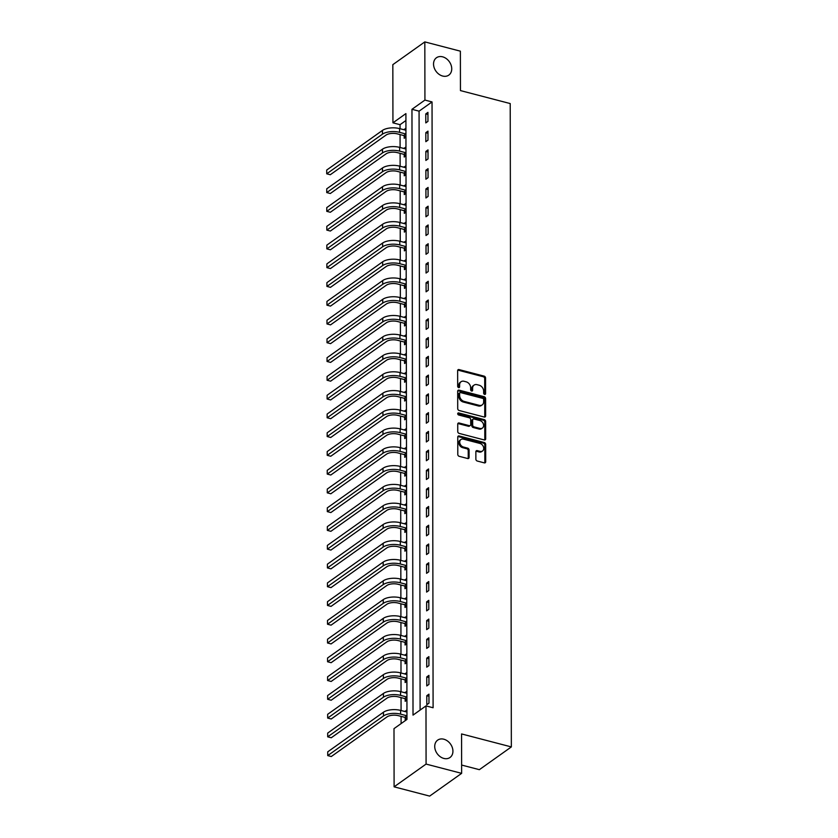 <?xml version="1.0" encoding="UTF-8"?>
<svg xmlns="http://www.w3.org/2000/svg" width="838" height="838" viewBox="0 0 838 838"><rect width="100%" height="100%" fill="white"/><g stroke="black" fill="none" stroke-linecap="round" stroke-linejoin="round"><path stroke-width="1.26" d="M484.615 394.415A1.142 0.88 54.6 0 0 485.59 393.63L485.558 377.98A1.634 1.257 54.6 0 0 484.165 376.136L459.035 369.579A1.634 1.257 54.6 0 0 457.642 370.689L457.674 386.349A1.142 0.88 54.6 0 0 459.622 386.863L459.622 384.831A5.227 4.033 54.6 0 1 461.057 381.74A5.227 4.033 54.6 0 1 464.084 381.28L466.179 381.835A5.227 4.033 54.6 0 1 470.652 387.711L470.652 389.733A1.142 0.88 54.6 0 0 472.611 390.246L472.601 388.224A5.227 4.033 54.6 0 1 474.046 385.124A5.227 4.033 54.6 0 1 477.063 384.673L479.158 385.218A5.227 4.033 54.6 0 1 483.631 391.095L483.631 393.127A1.142 0.88 54.6 0 0 484.615 394.415M484.71 394.426A1.142 0.88 54.6 0 0 484.731 394.248L484.699 378.587A1.634 1.257 54.6 0 0 483.296 376.754L458.177 370.197A1.634 1.257 54.6 0 0 457.747 370.155M458.742 387.659A1.142 0.88 54.6 0 0 458.763 387.47L458.763 385.449L459.622 384.831M471.731 391.042A1.142 0.88 54.6 0 0 471.742 390.864L471.742 388.832L472.601 388.224M443.815 739.21A10.653 8.202 54.6 0 0 437.656 740.143A10.653 8.202 54.6 0 0 435.351 750.104A10.653 8.202 54.6 0 0 443.847 758.432A10.653 8.202 54.6 0 0 449.996 757.5A10.653 8.202 54.6 0 0 452.3 747.538A10.653 8.202 54.6 0 0 443.815 739.21M442.621 56.827A10.653 8.202 54.6 0 0 436.462 57.749A10.653 8.202 54.6 0 0 434.168 67.71A10.653 8.202 54.6 0 0 442.653 76.038A10.653 8.202 54.6 0 0 448.812 75.116A10.653 8.202 54.6 0 0 451.106 65.155A10.653 8.202 54.6 0 0 442.621 56.827M475.869 459.193A1.634 1.257 54.6 0 0 477.262 461.026L484.312 462.869A1.634 1.257 54.6 0 0 485.705 461.759L485.673 444.37A1.634 1.257 54.6 0 0 484.28 442.527L459.151 435.97A1.634 1.257 54.6 0 0 457.758 437.08L457.789 454.479A1.634 1.257 54.6 0 0 459.193 456.312L467.709 458.533A1.634 1.257 54.6 0 0 469.102 457.422L469.081 449.985A1.634 1.257 54.6 0 0 467.688 448.141L463.466 447.042A4.368 3.362 54.6 0 1 459.978 443.627A4.368 3.362 54.6 0 1 460.921 439.541A4.368 3.362 54.6 0 1 463.445 439.154L479.996 443.47A4.368 3.362 54.6 0 1 483.474 446.895A4.368 3.362 54.6 0 1 482.531 450.98A4.368 3.362 54.6 0 1 480.006 451.357L477.251 450.635A1.634 1.257 54.6 0 0 475.858 451.745L475.869 459.193M424.824 41.9L460.376 51.17L460.45 90.588L510.216 103.566L511.348 746.92L461.57 733.941L461.644 773.348L426.081 764.078L394.101 786.83L393.996 728.641L406.964 719.423L405.906 113.601L392.938 122.83L392.833 64.652L424.824 41.9L424.929 100.078L411.961 109.307L413.019 715.118L425.987 705.9L426.081 764.078M425.987 705.9L433.099 707.754L432.041 101.932L424.929 100.078M484.238 417.031A1.634 1.257 54.6 0 0 485.631 415.92L485.6 398.532A1.634 1.257 54.6 0 0 484.196 396.699L459.077 390.141A1.634 1.257 54.6 0 0 457.684 391.252L457.716 408.64A1.634 1.257 54.6 0 0 459.109 410.484L484.238 417.031M485.642 421.451L485.673 438.84A1.634 1.257 54.6 0 1 484.28 439.95L459.151 433.393A1.634 1.257 54.6 0 1 457.747 431.56L457.737 424.112A1.634 1.257 54.6 0 1 459.13 423.001L469.322 425.662A1.634 1.257 54.6 0 0 470.715 424.552L470.705 419.618A1.634 1.257 54.6 0 0 469.311 417.774L458.7 415.009A1.142 0.88 54.6 0 1 458.69 412.945L484.238 419.608A1.634 1.257 54.6 0 1 485.642 421.451L484.773 422.069L484.804 439.458L485.673 438.84M432.041 101.932L419.073 111.161L420.11 710.069M425.788 113.895L425.798 122.903L427.956 121.374L427.946 112.365L425.788 113.895L427.946 114.46M425.819 132.666L425.83 141.674L427.988 140.135L427.977 131.126L425.819 132.666L427.977 133.232M425.851 151.437L425.861 160.446L428.029 158.906L428.009 149.897L425.851 151.437L428.009 152.003M425.882 170.198L425.893 179.206L428.061 177.677L428.04 168.668L425.882 170.198L428.05 170.763M425.914 188.969L425.934 197.978L428.092 196.438L428.071 187.429L425.914 188.969L428.082 189.535M425.945 207.74L425.966 216.749L428.124 215.209L428.103 206.2L425.945 207.74L428.113 208.306M425.976 226.501L425.997 235.509L428.155 233.98L428.145 224.972L425.976 226.501L428.145 227.067M426.008 245.272L426.029 254.281L428.187 252.741L428.176 243.732L426.008 245.272L428.176 245.838M426.05 264.043L426.06 273.052L428.218 271.512L428.208 262.504L426.05 264.043L428.208 264.609M426.081 282.804L426.092 291.813L428.26 290.283L428.239 281.275L426.081 282.804L428.239 283.37M426.113 301.575L426.123 310.584L428.291 309.044L428.27 300.035L426.113 301.575L428.27 302.141M426.144 320.346L426.154 329.355L428.323 327.815L428.302 318.807L426.144 320.346L428.312 320.912M426.175 339.107L426.196 348.116L428.354 346.586L428.333 337.578L426.175 339.107L428.344 339.673M426.207 357.878L426.228 366.887L428.386 365.347L428.375 356.339L426.207 357.878L428.375 358.444M426.238 376.65L426.259 385.658L428.417 384.118L428.407 375.11L426.238 376.65L428.407 377.215M426.27 395.41L426.291 404.419L428.448 402.889L428.438 393.881L426.27 395.41L428.438 395.976M426.312 414.182L426.322 423.19L428.48 421.65L428.469 412.642L426.312 414.182L428.469 414.747M426.343 432.953L426.353 441.961L428.522 440.421L428.501 431.413L426.343 432.953L428.501 433.508M426.374 451.713L426.385 460.722L428.553 459.182L428.532 450.174L426.374 451.713L428.532 452.279M426.406 470.485L426.416 479.493L428.585 477.953L428.564 468.945L426.406 470.485L428.574 471.05M426.437 489.256L426.458 498.264L428.616 496.725L428.595 487.716L426.437 489.256L428.606 489.811M426.469 508.017L426.49 517.025L428.647 515.485L428.637 506.477L426.469 508.017L428.637 508.582M426.5 526.788L426.521 535.796L428.679 534.256L428.668 525.248L426.5 526.788L428.668 527.353M426.532 545.548L426.552 554.557L428.71 553.028L428.7 544.019L426.532 545.548L428.7 546.114M426.573 564.32L426.584 573.328L428.742 571.788L428.731 562.78L426.573 564.32L428.731 564.885M426.605 583.091L426.615 592.099L428.784 590.56L428.763 581.551L426.605 583.091L428.763 583.657M426.636 601.852L426.647 610.86L428.815 609.331L428.794 600.322L426.636 601.852L428.805 602.417M426.668 620.623L426.678 629.631L428.846 628.091L428.826 619.083L426.668 620.623L428.836 621.188M426.699 639.394L426.72 648.403L428.878 646.863L428.857 637.854L426.699 639.394L428.867 639.96M426.731 658.155L426.752 667.163L428.909 665.634L428.899 656.625L426.731 658.155L428.899 658.72M426.762 676.926L426.783 685.934L428.941 684.395L428.93 675.386L426.762 676.926L428.93 677.492M426.793 695.697L426.814 704.706L428.972 703.166L428.962 694.157L426.793 695.697L428.962 696.263M405.917 120.504L400.051 124.684L400.061 128.717M400.072 134.572L400.093 147.488M400.103 153.344L400.124 166.259M400.135 172.115L400.155 185.02M400.166 190.875L400.187 203.791M400.197 209.647L400.218 222.562M400.229 228.418L400.25 241.323M400.26 247.179L400.281 260.094M400.292 265.95L400.323 278.865M400.334 284.721L400.355 297.626M400.365 303.482L400.386 316.397M400.396 322.253L400.417 335.169M400.428 341.024L400.449 353.929M400.459 359.785L400.48 372.701M400.491 378.556L400.512 391.472M400.522 397.327L400.543 410.232M400.554 416.088L400.585 429.004M400.595 434.859L400.616 447.775M400.627 453.63L400.648 466.536M400.658 472.391L400.679 485.307M400.69 491.162L400.711 504.078M400.721 509.933L400.742 522.839M400.753 528.694L400.774 541.61M400.784 547.465L400.815 560.381M400.815 566.237L400.847 579.142M400.857 584.997L400.878 597.913M400.889 603.769L400.91 616.684M400.92 622.54L400.941 635.445M400.952 641.3L400.973 654.216M400.983 660.072L401.004 672.987M401.014 678.832L401.035 691.748M401.046 697.604L401.077 710.519M401.077 716.375L401.098 723.603M405.927 128.015L404.167 129.796M404.178 135.829L404.188 138.28L405.948 137.023L403.759 135.536L397.422 133.891A8.317 3.593 179.9 0 0 385.993 135.107L330.277 174.733L326.715 173.801L382.432 134.185A12.486 5.384 -0.1 0 1 399.59 132.352L405.938 134.017M405.969 146.786L404.199 148.567M404.209 154.601L404.22 157.041L405.98 155.795L403.79 154.307L397.463 152.652A8.317 3.593 179.9 0 0 386.025 153.878L330.308 193.505L326.747 192.572L382.474 152.945A12.486 5.384 -0.1 0 1 399.621 151.123L405.959 152.767L403.79 154.307M406.001 165.547L404.241 167.328M404.251 173.361L404.251 175.812L406.011 174.555L403.832 173.078L397.495 171.423A8.317 3.593 179.9 0 0 386.056 172.638L330.34 212.265L326.778 211.344L382.505 171.717A12.486 5.384 -0.1 0 1 399.653 169.884L406.011 171.549L403.832 173.078M406.032 184.318L404.272 186.099M404.283 192.132L404.283 194.584L406.042 193.327M406.063 203.089L404.304 204.87M404.314 210.904L404.314 213.344L406.084 212.098L403.895 210.61L397.558 208.955A8.317 3.593 179.9 0 0 386.119 210.181L330.402 249.797L326.851 248.876L382.568 209.249A12.486 5.384 -0.1 0 1 399.716 207.426L406.053 209.071L403.895 210.61M406.095 221.85L404.335 223.631M404.345 229.664L404.345 232.116L406.116 230.859L403.926 229.382L397.589 227.727A8.317 3.593 179.9 0 0 386.161 228.942L330.434 268.569L326.883 267.647L382.599 228.02A12.486 5.384 -0.1 0 1 399.747 226.187L406.105 227.852M406.126 240.621L404.366 242.402M404.377 248.436L404.377 250.887L406.147 249.63M406.158 259.392L404.398 261.173M404.408 267.207L404.419 269.647L406.179 268.401L403.989 266.913L397.652 265.258A8.317 3.593 179.9 0 0 386.224 266.484L330.507 306.1L326.946 305.179L382.662 265.552A12.486 5.384 -0.1 0 1 399.82 263.729L406.158 265.374L403.989 266.913M406.2 278.153L404.429 279.934M404.44 285.968L404.45 288.419L406.21 287.162L404.021 285.685L397.683 284.03A8.317 3.593 179.9 0 0 386.255 285.245L330.539 324.872L326.977 323.95L382.704 284.323A12.486 5.384 -0.1 0 1 399.852 282.49L406.21 284.155M406.231 296.924L404.461 298.705M404.471 304.739L404.482 307.19L406.241 305.933L404.063 304.445L397.725 302.801A8.317 3.593 179.9 0 0 386.287 304.016L330.57 343.643L327.009 342.711L382.736 303.084A12.486 5.384 -0.1 0 1 399.883 301.261L406.241 302.927L404.063 304.445M406.262 315.696L404.503 317.466M404.513 323.499L404.513 325.951L406.273 324.704L404.094 323.217L397.757 321.562A8.317 3.593 179.9 0 0 386.318 322.787L330.601 362.404L327.04 361.482L382.767 321.855A12.486 5.384 -0.1 0 1 399.915 320.032L406.252 321.677L404.094 323.217M406.294 334.456L404.534 336.237M404.545 342.271L404.545 344.722L406.304 343.465M406.325 353.227L404.565 355.008M404.576 361.042L404.576 363.493L406.346 362.236L404.157 360.749L397.82 359.104A8.317 3.593 179.9 0 0 386.381 360.319L330.664 399.946L327.113 399.014L382.83 359.387A12.486 5.384 -0.1 0 1 399.977 357.564L406.336 359.23L404.157 360.749M406.357 371.999L404.597 373.769M404.607 379.803L404.607 382.254L406.378 381.007L404.188 379.52L397.851 377.865A8.317 3.593 179.9 0 0 386.423 379.09L330.696 418.707L327.145 417.785L382.861 378.158A12.486 5.384 -0.1 0 1 400.009 376.325L406.367 378.001M406.388 390.759L404.628 392.54M404.639 398.574L404.639 401.025L406.409 399.768M406.42 409.531L404.66 411.311M404.67 417.345L404.681 419.796L406.44 418.539L404.251 417.052L397.914 415.407A8.317 3.593 179.9 0 0 386.486 416.622L330.769 456.249L327.208 455.317L382.924 415.69A12.486 5.384 -0.1 0 1 400.082 413.867L406.42 415.522L404.251 417.052M406.461 428.302L404.691 430.072M404.702 436.106L404.712 438.557L406.472 437.31L404.283 435.823L397.945 434.168A8.317 3.593 179.9 0 0 386.517 435.393L330.801 475.01L327.239 474.088L382.966 434.461A12.486 5.384 -0.1 0 1 400.114 432.628L406.472 434.294M406.493 447.063L404.723 448.843M404.733 454.877L404.744 457.328L406.503 456.071L404.325 454.594L397.987 452.939A8.317 3.593 179.9 0 0 386.548 454.154L330.832 493.781L327.27 492.849L382.997 453.232A12.486 5.384 -0.1 0 1 400.145 451.399L406.503 453.065L404.325 454.594M406.524 465.834L404.764 467.614M404.775 473.648L404.775 476.099L406.535 474.842L404.356 473.355L398.019 471.7A8.317 3.593 179.9 0 0 386.58 472.925L330.863 512.552L327.312 511.62L383.029 471.993A12.486 5.384 -0.1 0 1 400.176 470.17L406.535 471.836L404.356 473.355M406.556 484.605L404.796 486.375M404.806 492.409L404.806 494.86L406.566 493.613M406.587 503.366L404.827 505.146M404.838 511.18L404.838 513.631L406.608 512.374L404.419 510.897L398.081 509.242A8.317 3.593 179.9 0 0 386.643 510.457L330.926 550.084L327.375 549.152L383.092 509.535A12.486 5.384 -0.1 0 1 400.239 507.702L406.598 509.368L404.419 510.897M406.619 522.137L404.859 523.918M404.869 529.951L404.869 532.402L406.639 531.145L404.45 529.658L398.113 528.003A8.317 3.593 179.9 0 0 386.685 529.228L330.958 568.855L327.407 567.923L383.123 528.296A12.486 5.384 -0.1 0 1 400.271 526.474L406.629 528.139M406.65 540.898L404.89 542.678M404.901 548.712L404.901 551.163L406.671 549.906M406.681 559.669L404.922 561.45M404.932 567.483L404.943 569.934L406.702 568.677L404.513 567.2L398.176 565.545A8.317 3.593 179.9 0 0 386.747 566.76L331.031 606.387L327.469 605.455L383.186 565.839A12.486 5.384 -0.1 0 1 400.344 564.005L406.681 565.66L404.513 567.2M406.723 578.44L404.953 580.221M404.964 586.254L404.974 588.695L406.734 587.448L404.545 585.961L398.207 584.306A8.317 3.593 179.9 0 0 386.779 585.532L331.062 625.158L327.501 624.226L383.228 584.599A12.486 5.384 -0.1 0 1 400.375 582.777L406.734 584.442M406.755 597.201L404.984 598.981M404.995 605.015L405.005 607.466L406.765 606.209M406.786 615.972L405.026 617.753M405.037 623.786L405.037 626.237L406.797 624.98L404.618 623.503L398.28 621.848A8.317 3.593 179.9 0 0 386.842 623.063L331.125 662.69L327.574 661.758L383.291 622.142A12.486 5.384 -0.1 0 1 400.438 620.309L406.797 621.974L404.618 623.503M406.818 634.743L405.058 636.524M405.068 642.557L405.068 644.998L406.828 643.752M406.849 653.504L405.089 655.285M405.1 661.318L405.1 663.769L406.87 662.512M406.88 672.275L405.121 674.056M405.131 680.089L405.131 682.541L406.901 681.284L404.712 679.807L398.375 678.152A8.317 3.593 179.9 0 0 386.947 679.367L331.22 718.994L327.668 718.061L383.385 678.445A12.486 5.384 -0.1 0 1 400.533 676.612L406.891 678.277M406.912 691.046L405.152 692.827M405.163 698.861L405.173 701.301L406.933 700.055M406.943 709.807L405.183 711.588M405.194 717.621L405.204 720.072L406.964 718.815M461.623 765.052L479.357 769.672L511.348 746.92M461.644 773.348L429.653 796.1L394.101 786.83M400.051 124.684L392.938 122.83M419.073 111.161L411.961 109.307M404.167 129.272L405.938 129.733M404.199 148.033L405.969 148.494M404.23 166.804L406.001 167.265M404.272 185.575L406.032 186.036M404.304 204.336L406.063 204.797M404.335 223.107L406.095 223.568M404.366 241.878L406.137 242.339M404.398 260.639L406.168 261.1M404.429 279.41L406.2 279.871M404.461 298.181L406.231 298.642M404.492 316.942L406.262 317.403M404.534 335.713L406.294 336.174M404.565 354.484L406.325 354.945M404.597 373.245L406.357 373.706M404.628 392.016L406.399 392.477M404.66 410.788L406.43 411.249M404.691 429.548L406.461 430.009M404.723 448.32L406.493 448.78M404.754 467.091L406.524 467.552M404.796 485.851L406.556 486.312M404.827 504.623L406.587 505.084M404.859 523.394L406.619 523.844M404.89 542.155L406.66 542.615M404.922 560.926L406.692 561.387M404.953 579.687L406.723 580.147M404.984 598.458L406.755 598.919M405.016 617.229L406.786 617.69M405.058 635.99L406.818 636.451M405.089 654.761L406.849 655.222M405.121 673.532L406.88 673.993M405.152 692.293L406.922 692.754M405.183 711.064L406.954 711.525M474.046 385.124L473.177 385.742A5.227 4.033 54.6 0 0 471.742 388.832M461.057 381.74L460.198 382.358A5.227 4.033 54.6 0 0 458.763 385.449M484.657 417.073A1.634 1.257 54.6 0 0 484.762 416.538L484.731 399.15A1.634 1.257 54.6 0 0 483.337 397.306L458.208 390.759A1.634 1.257 54.6 0 0 457.789 390.718M483.652 399.642A1.142 0.88 54.6 0 0 482.667 398.354L460.617 392.603A1.142 0.88 54.6 0 0 459.633 393.378L459.643 395.515A5.227 4.033 54.6 0 0 464.116 401.402L479.189 405.33A5.227 4.033 54.6 0 0 482.217 404.88A5.227 4.033 54.6 0 0 483.652 401.779L483.652 399.642M459.947 392.708L459.088 393.315A1.142 0.88 54.6 0 0 458.774 393.996L459.633 393.378M482.217 404.88L481.347 405.487A5.227 4.033 54.6 0 1 478.33 405.948L463.257 402.02A5.227 4.033 54.6 0 1 458.774 396.133L458.774 393.996M484.699 439.992A1.634 1.257 54.6 0 0 484.804 439.458M470.265 425.526L469.406 426.133A1.634 1.257 54.6 0 1 468.452 426.28L458.271 423.619A1.634 1.257 54.6 0 0 457.841 423.578M484.773 422.069A1.634 1.257 54.6 0 0 483.379 420.226L457.831 413.563A1.142 0.88 54.6 0 0 457.737 413.543M479.891 428.428A4.368 3.362 54.6 0 0 482.416 428.04A4.368 3.362 54.6 0 0 483.369 423.955A4.368 3.362 54.6 0 0 479.881 420.54L474.057 419.021A1.634 1.257 54.6 0 0 472.663 420.131L472.674 425.065A1.634 1.257 54.6 0 0 474.067 426.898L479.891 428.428L479.032 429.035A4.368 3.362 54.6 0 0 481.557 428.658L482.416 428.04M473.114 419.157L472.244 419.775A1.634 1.257 54.6 0 0 471.794 420.739L472.663 420.131M479.032 429.035L473.198 427.516A1.634 1.257 54.6 0 1 471.804 425.683L471.794 420.739M482.531 450.98L481.661 451.588A4.368 3.362 54.6 0 1 479.137 451.975L476.382 451.253A1.634 1.257 54.6 0 0 475.963 451.211M460.921 439.541L460.062 440.149A4.368 3.362 54.6 0 0 459.119 444.234A4.368 3.362 54.6 0 0 462.597 447.66L463.466 447.042M468.128 458.575A1.634 1.257 54.6 0 0 468.233 458.04L468.222 450.593A1.634 1.257 54.6 0 0 466.818 448.759L462.597 447.66M484.741 462.911A1.634 1.257 54.6 0 0 484.846 462.377L484.814 444.978A1.634 1.257 54.6 0 0 483.411 443.145L458.292 436.588A1.634 1.257 54.6 0 0 457.862 436.546M405.938 130.246L399.579 128.602L399.59 132.352M326.715 170.051L326.715 173.801L326.715 170.051L382.432 130.424A12.486 5.384 -0.1 0 1 399.579 128.602M403.759 135.536L405.927 134.007M405.969 149.017L399.611 147.362L399.621 151.123M326.747 188.822L326.747 192.572L326.747 188.822L382.463 149.195A12.486 5.384 -0.1 0 1 399.611 147.362M406.001 167.778L399.642 166.133L399.653 169.884M326.778 207.583L326.778 211.344L326.778 207.583L382.495 167.956A12.486 5.384 -0.1 0 1 399.642 166.133M406.032 193.337L403.864 191.839L397.526 190.195A8.317 3.593 179.9 0 0 386.088 191.41L330.371 231.037L326.82 230.104L382.537 190.477A12.486 5.384 -0.1 0 1 399.684 188.655L406.042 190.32M406.032 186.549L399.674 184.905L399.684 188.655M326.81 226.354L326.82 230.104L326.81 226.354L382.526 186.727A12.486 5.384 -0.1 0 1 399.674 184.905M403.864 191.839L406.021 190.31M406.063 205.32L399.716 203.665L399.716 207.426M326.841 245.125L326.851 248.876L326.841 245.125L382.557 205.499A12.486 5.384 -0.1 0 1 399.716 203.665M406.105 224.081L399.747 222.437L399.747 226.187M326.872 263.886L326.883 267.647L326.872 263.886L382.599 224.259A12.486 5.384 -0.1 0 1 399.747 222.437M403.926 229.382L406.084 227.842M406.126 249.64L403.958 248.142L397.621 246.498A8.317 3.593 179.9 0 0 386.192 247.713L330.465 287.34L326.914 286.407L382.631 246.781A12.486 5.384 -0.1 0 1 399.778 244.958L406.137 246.623L403.958 248.142M406.137 242.852L399.778 241.208L399.778 244.958M326.904 282.657L326.914 286.407L326.904 282.657L382.631 243.03A12.486 5.384 -0.1 0 1 399.778 241.208M406.168 261.624L399.81 259.969L399.82 263.729M326.935 301.429L326.946 305.179L326.935 301.429L382.662 261.802A12.486 5.384 -0.1 0 1 399.81 259.969M406.2 280.384L399.841 278.74L399.852 282.49M326.977 320.189L326.977 323.95L326.977 320.189L382.694 280.562A12.486 5.384 -0.1 0 1 399.841 278.74M404.021 285.685L406.189 284.145M406.231 299.156L399.873 297.511L399.883 301.261M327.009 338.961L327.009 342.711L327.009 338.961L382.725 299.334A12.486 5.384 -0.1 0 1 399.873 297.511M406.262 317.927L399.904 316.272L399.915 320.032M327.04 357.732L327.04 361.482L327.04 357.732L382.757 318.105A12.486 5.384 -0.1 0 1 399.904 316.272M406.294 343.475L404.126 341.988L397.788 340.333A8.317 3.593 179.9 0 0 386.349 341.548L330.633 381.175L327.082 380.253L382.798 340.626A12.486 5.384 -0.1 0 1 399.946 338.793L406.304 340.458M406.294 336.687L399.936 335.043L399.946 338.793M327.071 376.492L327.082 380.253L327.071 376.492L382.788 336.866A12.486 5.384 -0.1 0 1 399.936 335.043M404.126 341.988L406.283 340.448M406.325 355.459L399.977 353.804L399.977 357.564M327.103 395.264L327.113 399.014L327.103 395.264L382.819 355.637A12.486 5.384 -0.1 0 1 399.977 353.804M406.367 374.23L400.009 372.575L400.009 376.325M327.134 414.035L327.145 417.785L327.134 414.035L382.861 374.408A12.486 5.384 -0.1 0 1 400.009 372.575M404.188 379.52L406.346 377.98M406.399 399.778L404.22 398.291L397.882 396.636A8.317 3.593 179.9 0 0 386.454 397.851L330.727 437.478L327.176 436.546L382.893 396.929A12.486 5.384 -0.1 0 1 400.04 395.096L406.399 396.762L404.22 398.291M406.399 392.991L400.04 391.346L400.04 395.096M327.166 432.796L327.176 436.546L327.166 432.796L382.893 393.169A12.486 5.384 -0.1 0 1 400.04 391.346M406.43 411.762L400.072 410.107L400.082 413.867M327.208 451.567L327.208 455.317L327.208 451.567L382.924 411.94A12.486 5.384 -0.1 0 1 400.072 410.107M406.461 430.533L400.103 428.878L400.114 432.628M327.239 470.328L327.239 474.088L327.239 470.328L382.956 430.711A12.486 5.384 -0.1 0 1 400.103 428.878M404.283 435.823L406.451 434.283M406.493 449.294L400.135 447.649L400.145 451.399M327.27 489.099L327.27 492.849L327.27 489.099L382.987 449.472A12.486 5.384 -0.1 0 1 400.135 447.649M406.524 468.065L400.166 466.41L400.176 470.17M327.302 507.87L327.312 511.62L327.302 507.87L383.018 468.243A12.486 5.384 -0.1 0 1 400.166 466.41M406.556 493.613L404.387 492.126L398.05 490.471A8.317 3.593 179.9 0 0 386.611 491.697L330.895 531.313L327.344 530.391L383.06 490.764A12.486 5.384 -0.1 0 1 400.208 488.931L406.566 490.597M406.556 486.836L400.208 485.181L400.208 488.931M327.333 526.631L327.344 530.391L327.333 526.631L383.05 487.014A12.486 5.384 -0.1 0 1 400.208 485.181M404.387 492.126L406.545 490.586M406.587 505.597L400.239 503.952L400.239 507.702M327.365 545.402L327.375 549.152L327.365 545.402L383.081 505.775A12.486 5.384 -0.1 0 1 400.239 503.952M406.629 524.368L400.271 522.713L400.271 526.474M327.396 564.173L327.407 567.923L327.396 564.173L383.123 524.546A12.486 5.384 -0.1 0 1 400.271 522.713M404.45 529.658L406.608 528.129M406.66 549.917L404.482 548.429L398.144 546.774A8.317 3.593 179.9 0 0 386.716 547.989L330.989 587.616L327.438 586.694L383.155 547.067A12.486 5.384 -0.1 0 1 400.313 545.234L406.66 546.9L404.482 548.429M406.66 543.139L400.302 541.484L400.313 545.234M327.428 582.934L327.438 586.694L327.428 582.934L383.155 543.317A12.486 5.384 -0.1 0 1 400.302 541.484M406.692 561.9L400.334 560.255L400.344 564.005M327.469 601.705L327.469 605.455L327.469 601.705L383.186 562.078A12.486 5.384 -0.1 0 1 400.334 560.255M406.723 580.671L400.365 579.016L400.375 582.777M327.501 620.476L327.501 624.226L327.501 620.476L383.217 580.849A12.486 5.384 -0.1 0 1 400.365 579.016M404.545 585.961L406.713 584.432M406.755 606.22L404.586 604.732L398.249 603.077A8.317 3.593 179.9 0 0 386.81 604.292L331.094 643.919L327.532 642.997L383.259 603.37A12.486 5.384 -0.1 0 1 400.407 601.537L406.765 603.203L404.586 604.732M406.755 599.442L400.396 597.787L400.407 601.537M327.532 639.237L327.532 642.997L327.532 639.237L383.249 599.62A12.486 5.384 -0.1 0 1 400.396 597.787M406.786 618.203L400.428 616.559L400.438 620.309M327.564 658.008L327.574 661.758L327.564 658.008L383.28 618.381A12.486 5.384 -0.1 0 1 400.428 616.559M406.818 643.762L404.649 642.264L398.312 640.609A8.317 3.593 179.9 0 0 386.873 641.835L331.157 681.462L327.606 680.529L383.322 640.902A12.486 5.384 -0.1 0 1 400.47 639.08L406.828 640.745M406.818 636.974L400.47 635.319L400.47 639.08M327.595 676.779L327.606 680.529L327.595 676.779L383.312 637.152A12.486 5.384 -0.1 0 1 400.47 635.319M404.649 642.264L406.807 640.724M406.849 662.523L404.681 661.035L398.343 659.38A8.317 3.593 179.9 0 0 386.905 660.595L331.188 700.222L327.637 699.301L383.354 659.674A12.486 5.384 -0.1 0 1 400.501 657.84L406.859 659.506L404.681 661.035M406.849 655.745L400.501 654.09L400.501 657.84M327.627 695.54L327.637 699.301L327.627 695.54L383.343 655.924A12.486 5.384 -0.1 0 1 400.501 654.09M406.891 674.506L400.533 672.862L400.533 676.612M327.658 714.311L327.668 718.061L327.658 714.311L383.385 674.684A12.486 5.384 -0.1 0 1 400.533 672.862M404.712 679.807L406.87 678.267M406.922 700.065L404.744 698.567L398.406 696.912A8.317 3.593 179.9 0 0 386.978 698.138L331.251 737.765L327.7 736.832L383.416 697.206A12.486 5.384 -0.1 0 1 400.574 695.383L406.922 697.048M406.922 693.277L400.564 691.622L400.574 695.383M327.689 733.082L327.7 736.832L327.689 733.082L383.416 693.455A12.486 5.384 -0.1 0 1 400.564 691.622M404.744 698.567L406.912 697.027M406.954 718.826L404.775 717.338L398.438 715.683A8.317 3.593 179.9 0 0 387.009 716.899L331.293 756.525L327.731 755.604L383.448 715.977A12.486 5.384 -0.1 0 1 400.606 714.144L406.943 715.799L404.775 717.338M406.954 712.038L400.595 710.394L400.606 714.144M327.731 751.843L327.731 755.604L327.731 751.843L383.448 712.227A12.486 5.384 -0.1 0 1 400.595 710.394M484.731 394.248L485.59 393.63M458.763 387.47L459.622 386.863M471.742 390.864L472.611 390.246M458.177 370.197L459.035 369.579M483.296 376.754L484.165 376.136M484.699 378.587L485.558 377.98M458.208 390.759L459.077 390.141M483.337 397.306L484.196 396.699M484.731 399.15L485.6 398.532M484.762 416.538L485.631 415.92M458.774 396.133L459.643 395.515M463.257 402.02L464.116 401.402M478.33 405.948L479.189 405.33M458.271 423.619L459.13 423.001M468.452 426.28L469.322 425.662M457.831 413.563L458.69 412.945M483.379 420.226L484.238 419.608M471.804 425.683L472.674 425.065M473.198 427.516L474.067 426.898M476.382 451.253L477.251 450.635M479.137 451.975L480.006 451.357M466.818 448.759L467.688 448.141M468.222 450.593L469.081 449.985M468.233 458.04L469.102 457.422M458.292 436.588L459.151 435.97M483.411 443.145L484.28 442.527M484.814 444.978L485.673 444.37M484.846 462.377L485.705 461.759M382.432 130.424L382.432 134.185M382.463 149.195L382.474 152.945M382.495 167.956L382.505 171.717M382.526 186.727L382.537 190.477M382.557 205.499L382.568 209.249M382.599 224.259L382.599 228.02M382.631 243.03L382.631 246.781M382.662 261.802L382.662 265.552M382.694 280.562L382.704 284.323M382.725 299.334L382.736 303.084M382.757 318.105L382.767 321.855M382.788 336.866L382.798 340.626M382.819 355.637L382.83 359.387M382.861 374.408L382.861 378.158M382.893 393.169L382.893 396.929M382.924 411.94L382.924 415.69M382.956 430.711L382.966 434.461M382.987 449.472L382.997 453.232M383.018 468.243L383.029 471.993M383.05 487.014L383.06 490.764M383.081 505.775L383.092 509.535M383.123 524.546L383.123 528.296M383.155 543.317L383.155 547.067M383.186 562.078L383.186 565.839M383.217 580.849L383.228 584.599M383.249 599.62L383.259 603.37M383.28 618.381L383.291 622.142M383.312 637.152L383.322 640.902M383.343 655.924L383.354 659.674M383.385 674.684L383.385 678.445M383.416 693.455L383.416 697.206M383.448 712.227L383.448 715.977"/></g></svg>
